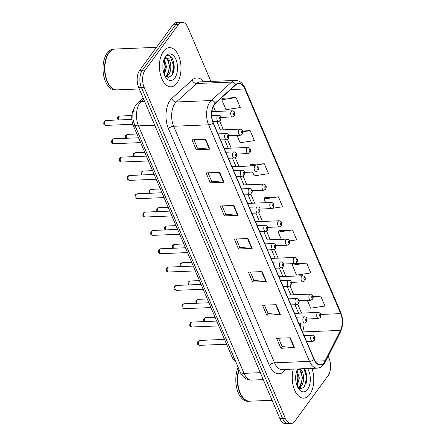 <?xml version="1.0" encoding="UTF-8"?>
<svg xmlns="http://www.w3.org/2000/svg" width="446" height="446" viewBox="0 0 446 446"><rect width="100%" height="100%" fill="white"/><g stroke="black" fill="none" stroke-linecap="round" stroke-linejoin="round"><path stroke-width="0.67" d="M235.8 361.851A12.259 6.729 -92.4 0 1 232.182 357.318L133.265 125.404A12.259 6.729 -92.4 0 1 134.068 108.59M309.775 394.437A19.613 10.771 87.6 0 0 311.91 368.351A19.613 10.771 87.6 0 1 309.775 394.437A19.613 10.771 87.6 0 1 303.81 398.15A19.613 10.771 87.6 0 0 309.775 394.437M176.984 83.101A19.613 10.771 87.6 0 0 180.24 60.974A19.613 10.771 87.6 0 0 169.402 47.622A19.613 10.771 87.6 0 0 163.437 51.34A19.613 10.771 87.6 0 0 160.175 73.473A19.613 10.771 87.6 0 0 171.013 86.819A19.613 10.771 87.6 0 0 176.984 83.101A19.613 10.771 87.6 0 0 180.24 60.974A19.613 10.771 87.6 0 0 169.402 47.622A19.613 10.771 87.6 0 0 163.437 51.34A19.613 10.771 87.6 0 0 160.175 73.473A19.613 10.771 87.6 0 0 171.013 86.819A19.613 10.771 87.6 0 0 176.984 83.101M324.281 362.252A13.079 7.181 -92.4 0 1 320.306 364.733A13.079 7.181 -92.4 0 1 314.168 359.325L213.266 122.767A13.079 7.181 -92.4 0 1 215.39 103.349L235.778 84.879A13.079 7.181 -92.4 0 1 238.716 83.569A13.079 7.181 -92.4 0 1 244.848 88.971L340.677 313.627A13.079 7.181 -92.4 0 1 340.493 330.386L325.184 360.764A13.079 7.181 -92.4 0 1 324.281 362.252M324.393 362.52A13.402 7.359 87.6 0 0 325.324 360.987L340.632 330.614A13.402 7.359 87.6 0 0 340.816 313.438L244.988 88.782A13.402 7.359 87.6 0 0 235.689 84.584L215.301 103.054A13.402 7.359 87.6 0 0 213.127 122.962L314.029 359.521A13.402 7.359 87.6 0 0 324.393 362.52M210.913 81.44L187.85 27.368A12.259 6.729 87.6 0 0 182.096 22.3L176.633 22.523A12.259 6.729 87.6 0 0 172.903 24.848L139.659 70.345L142.386 70.228A12.259 6.729 87.6 0 0 141.371 87.338L282.636 418.521A12.259 6.729 87.6 0 0 288.389 423.588A12.259 6.729 87.6 0 1 282.636 418.521L141.371 87.338A12.259 6.729 87.6 0 1 142.386 70.228L175.635 24.736L142.386 70.228L145.117 70.117A12.259 6.729 87.6 0 0 144.103 87.226L285.362 418.409A12.259 6.729 87.6 0 0 291.115 423.477A12.259 6.729 87.6 0 0 294.845 421.152L328.094 375.655A12.259 6.729 87.6 0 0 329.109 358.551L328.161 356.332M179.364 22.412A12.259 6.729 87.6 0 0 175.635 24.736A12.259 6.729 87.6 0 1 179.364 22.412M205.612 139.252L191.958 139.81L196.195 149.739L209.843 149.176L205.612 139.252M193.91 139.732L197.472 148.083L209.391 149.165A3.267 1.55 -23.1 0 0 209.843 149.176M197.444 148.027L196.195 149.739M219.722 172.334L206.074 172.897L210.306 182.821L223.959 182.258L219.722 172.334M208.02 172.814L211.582 181.171L223.502 182.252A3.267 1.55 -23.1 0 0 223.959 182.258M211.56 181.109L210.306 182.821M233.838 205.422L220.185 205.98L224.416 215.909L238.069 215.346L233.838 205.422M222.13 205.901L225.693 214.253L237.618 215.334A3.267 1.55 -23.1 0 0 238.069 215.346M225.67 214.197L224.416 215.909M290.285 337.761L276.632 338.324L280.868 348.248L294.516 347.685L290.285 337.761M278.577 338.241L282.14 346.592L294.065 347.679A3.267 1.55 -23.1 0 0 294.516 347.685M282.117 346.536L280.868 348.248M276.169 304.674L262.521 305.237L266.753 315.16L280.406 314.603L276.169 304.674M264.467 305.159L268.029 313.51L279.954 314.592A3.267 1.55 -23.1 0 0 280.406 314.603M268.007 313.449L266.753 315.16M262.058 271.592L248.411 272.155L252.642 282.078L266.295 281.515L262.058 271.592M250.357 272.071L253.919 280.423L265.838 281.504A3.267 1.55 -23.1 0 0 266.295 281.515M253.891 280.367L252.642 282.078M247.948 238.504L234.295 239.067L238.532 248.991L252.18 248.433L247.948 238.504M236.246 238.989L239.809 247.34L251.728 248.422A3.267 1.55 -23.1 0 0 252.18 248.433M239.781 247.279L238.532 248.991M293.284 369.115A19.613 10.771 87.6 0 0 294.081 388.722A19.613 10.771 87.6 0 0 303.81 398.15A19.613 10.771 87.6 0 1 294.081 388.722A19.613 10.771 87.6 0 1 293.284 369.115M182.096 22.3A12.259 6.729 87.6 0 0 178.367 24.625L145.117 70.117M236.971 135.394L240.11 142.759L254.404 140.596L250.173 130.672L242.585 130.985M236.057 97.585L221.768 99.748L225.999 109.671L240.294 107.514L236.057 97.585L222.47 98.293M289.493 240.946L296.741 239.853L292.504 229.93L278.917 230.638M306.619 263.012L292.325 265.175L296.562 275.098L310.851 272.935L306.619 263.012L295.614 263.463M307.333 300.353L310.672 308.186L324.961 306.023L320.73 296.099L313.081 296.412M252.603 172.05L254.226 175.841L268.514 173.684L264.283 163.754L250.697 164.463M272.64 208.276L282.63 206.766L278.393 196.842L264.807 197.55M278.393 196.842L264.104 199.005L265.671 202.679M268.241 208.711L270.365 208.622M264.104 199.005L264.879 197.4M292.504 229.93L278.215 232.087L281.309 239.34M278.215 232.087L278.99 230.482M292.325 265.175L293.067 263.642M320.73 296.099L313.164 297.242M264.283 163.754L250.033 166.024M249.989 165.918L250.769 164.312M250.173 130.672L242.775 131.787M221.768 99.748L222.543 98.142M173.561 71.516A16.346 8.976 87.6 0 0 173.734 67.664M306.357 382.846A16.346 8.976 87.6 0 0 306.525 378.994M139.659 70.345A12.259 6.729 87.6 0 0 138.639 87.449L279.904 418.632A12.259 6.729 87.6 0 0 285.657 423.7L291.115 423.477M239.156 369.723A20.432 11.217 87.6 0 0 242.184 396.477A20.432 11.217 87.6 0 0 249.754 401.194L272.071 400.274M239.14 369.678A20.226 11.105 87.6 0 0 242.078 396.327A20.226 11.105 87.6 0 0 242.133 396.399M238.967 369.282A20.432 11.217 87.6 0 0 238.984 390.534A20.432 11.217 87.6 0 0 249.409 401.21A20.432 11.217 87.6 0 0 249.582 401.199M238.186 367.448A20.432 11.217 87.6 0 0 237.121 389.525A20.432 11.217 87.6 0 0 247.876 401.272L249.409 401.21M296.958 370.559L299.316 377.963L297.131 385.952M296.59 371.501L298.235 378.007L296.741 384.865M297.075 370.052C297.928 368.993 298.798 368.809 299.684 369.483A9.238 5.073 87.6 0 0 299.21 369.466A9.238 5.073 87.6 0 0 296.897 370.62M299.684 369.483C303.676 369.595 305.382 381.731 301.1 386.242L298.491 387.931M298.664 369.539L300.102 370.319L302.566 377.829L300.013 386.286L298.201 387.713M297.666 368.937A13.324 7.314 87.6 0 0 298.614 388.789A13.324 7.314 87.6 0 0 307.606 389.341A13.324 7.314 87.6 0 0 307.534 368.53M297.722 387.279L301.017 388.767L304.189 387.095L307.015 377.79L304.306 368.664M304.01 368.675L306.536 377.439L304.763 386.353M301.122 371.646L302.198 377.617L301.435 383.922M300.063 387.212L299.283 388.394M296.791 371.825L297.867 377.795L297.097 384.101M301.1 386.242L299.679 388.555M156.468 47.337L115.28 49.032A20.432 11.217 87.6 0 0 109.064 52.907A20.432 11.217 87.6 0 0 108.122 54.356A20.432 11.217 87.6 0 0 109.387 85.141A20.432 11.217 87.6 0 0 116.958 89.863L139.28 88.944M108.077 54.434A20.226 11.105 87.6 0 0 108.032 54.518A20.226 11.105 87.6 0 0 109.287 84.991A20.226 11.105 87.6 0 0 109.337 85.069M115.107 49.043A20.432 11.217 87.6 0 0 114.934 49.049A20.432 11.217 87.6 0 0 108.718 52.918A20.432 11.217 87.6 0 0 105.323 75.971A20.432 11.217 87.6 0 0 116.618 89.875A20.432 11.217 87.6 0 0 116.785 89.869M114.934 49.049L113.401 49.11A20.432 11.217 87.6 0 0 107.185 52.979A20.432 11.217 87.6 0 0 103.79 76.037A20.432 11.217 87.6 0 0 115.079 89.941L116.618 89.875M164.161 59.223L166.525 66.632L164.334 74.621M163.799 60.165L165.438 66.677L163.944 73.534M164.279 58.721C165.131 57.662 166.001 57.473 166.893 58.153A9.238 5.073 87.6 0 0 166.414 58.131A9.238 5.073 87.6 0 0 164.1 59.29M166.893 58.153C170.885 58.264 172.591 70.401 168.304 74.911L165.695 76.6M165.873 58.209L167.306 58.989L169.775 66.499L167.222 74.956L165.405 76.383M164.931 75.948L168.226 77.437L171.392 75.764C178.344 68.232 170.957 49.272 165.282 57.121L164.981 57.512M174.81 78.011A13.324 7.314 87.6 0 0 175.914 59.413A13.324 7.314 87.6 0 0 165.605 56.436A13.324 7.314 87.6 0 0 164.992 57.383A13.324 7.314 87.6 0 0 165.817 77.459A13.324 7.314 87.6 0 0 174.81 78.011M169.686 55.856L170.3 56.324L173.739 66.108L171.966 75.023M168.326 60.316L169.408 66.287L168.638 72.592M167.267 75.881L166.486 77.063M163.994 60.494L165.07 66.465L164.306 72.77M168.304 74.911L166.888 77.225M233.838 357.252L232.182 357.318M134.915 125.337L133.265 125.404M285.529 369.433A20.432 11.217 -92.4 0 1 269.384 365.352L168.482 128.794A4.086 1.94 156.9 0 1 173.645 126.257L274.546 362.815A16.346 8.976 87.6 0 0 282.218 369.572L317.162 368.134A16.346 8.976 -92.4 0 1 309.491 361.377A4.086 1.94 -23.1 0 0 314.029 359.521M168.482 128.794A20.432 11.217 -92.4 0 1 170.177 100.278A20.432 11.217 -92.4 0 1 171.799 98.449L192.187 79.979A20.432 11.217 -92.4 0 1 203.671 81.741M174.999 103.444A16.346 8.976 87.6 0 0 173.645 126.257L208.589 124.819A16.346 8.976 -92.4 0 1 211.242 100.545L231.63 82.075A16.346 8.976 -92.4 0 1 235.304 80.436L200.36 81.874A16.346 8.976 87.6 0 0 196.686 83.508L176.298 101.983A16.346 8.976 87.6 0 0 174.999 103.444M317.162 368.134C319.882 367.967 322.174 366.634 324.025 364.137L325.218 362.169A4.086 2.431 -153.2 0 0 325.324 360.987M325.218 362.169L340.532 331.796C343.225 325.669 343.32 319.28 340.805 312.64A4.086 1.94 156.9 0 1 340.816 313.438M244.988 88.782A4.086 1.94 -23.1 0 0 244.982 87.985C242.791 83.017 239.563 80.503 235.304 80.436M235.689 84.584A4.086 3.105 -132.2 0 0 231.63 82.075L196.686 83.508A4.086 3.105 47.8 0 1 192.187 79.979M340.532 331.796A4.086 2.431 -153.2 0 0 340.632 330.614M215.301 103.054A4.086 3.105 -132.2 0 0 211.242 100.545L176.298 101.983A4.086 3.105 47.8 0 1 171.799 98.449M213.127 122.962A4.086 1.94 156.9 0 1 208.589 124.819L309.491 361.377L274.546 362.815A4.086 1.94 156.9 0 0 269.384 365.352M144.103 87.226L138.639 87.449M285.362 418.409L279.904 418.632M178.367 24.625L172.903 24.848M244.848 88.971L230.61 89.557M325.184 360.764L315.11 361.176M340.493 330.386L302.488 331.952M302.394 331.724A13.079 7.181 87.6 0 0 304.044 323.01M340.677 313.627L320.825 314.447M301.563 313.109L297.839 304.384M293.741 294.778L290.023 286.053M285.925 276.448L282.201 267.723M278.109 258.123L274.385 249.398M270.287 239.792L266.569 231.067M262.471 221.461L258.747 212.736M254.655 203.131L250.931 194.406M246.833 184.806L243.115 176.081M239.017 166.475L235.293 157.75M231.195 148.144L227.477 139.42M223.379 129.814L219.661 121.089M215.563 111.489L213.327 106.248M247.508 238.521L251.728 248.422M261.618 271.608L265.838 281.504M275.728 304.696L279.954 314.592M289.844 337.778L294.065 347.679M233.392 205.439L237.618 215.334M219.281 172.351L223.502 182.252M205.171 139.269L209.391 149.165M143.69 99.28L141.142 101.593A16.346 8.976 87.6 0 0 139.838 103.054A16.346 8.976 87.6 0 0 138.483 125.867L244.04 373.341A16.346 8.976 87.6 0 0 251.711 380.098C246.225 379.892 242.329 377.115 240.026 371.758L134.469 124.283A8.173 3.88 156.9 0 0 138.483 125.867L154.74 125.198M260.297 372.672L244.04 373.341A8.173 3.88 156.9 0 1 240.026 371.758M144.61 101.448L141.142 101.593A8.173 6.211 -132.2 0 0 137.825 102.881L143.16 98.048M199.83 345.332C197.238 344.502 197.305 344.568 197.94 341.346L199.63 340.432A2.453 1.344 87.6 0 0 198.883 340.9A2.453 1.344 87.6 0 0 198.476 343.665A2.453 1.344 87.6 0 0 199.83 345.332L226.601 344.228M311.286 335.766A3.066 1.684 -92.4 0 1 312.222 335.186C314.67 335.269 315.378 336.97 314.346 340.281L312.473 341.313A3.066 1.684 -92.4 0 1 310.778 339.228A3.066 1.684 -92.4 0 1 311.286 335.766M314.408 339.005A1.02 0.563 87.6 0 0 314.491 337.583A1.02 0.563 87.6 0 0 313.7 337.354A1.02 0.563 87.6 0 0 313.616 338.776A1.02 0.563 87.6 0 0 314.408 339.005M203.95 321.605L203.582 319.397L203.967 318.583L205.662 317.669A2.453 1.344 87.6 0 0 204.915 318.132A2.453 1.344 87.6 0 0 204.72 321.572M307.015 319.018L318.505 318.544A3.066 1.684 -92.4 0 1 316.811 316.459A3.066 1.684 -92.4 0 1 317.318 313.003A3.066 1.684 -92.4 0 1 318.249 312.423L294.572 313.399M319.732 314.586A1.02 0.563 87.6 0 0 319.643 316.013A1.02 0.563 87.6 0 0 320.434 316.242A1.02 0.563 87.6 0 0 320.518 314.815A1.02 0.563 87.6 0 0 319.732 314.586M192.014 327.002C189.422 326.171 189.483 326.238 190.119 323.015L191.813 322.101A2.453 1.344 87.6 0 0 191.066 322.57A2.453 1.344 87.6 0 0 190.659 325.335A2.453 1.344 87.6 0 0 192.014 327.002L218.78 325.903M303.47 317.44A3.066 1.684 -92.4 0 1 304.401 316.855C306.848 316.944 307.562 318.639 306.53 321.951L304.657 322.982A3.066 1.684 -92.4 0 1 302.962 320.897A3.066 1.684 -92.4 0 1 303.47 317.44M306.586 320.68A1.02 0.563 87.6 0 0 306.67 319.252A1.02 0.563 87.6 0 0 305.884 319.024A1.02 0.563 87.6 0 0 305.8 320.451A1.02 0.563 87.6 0 0 306.586 320.68M184.192 308.677C181.606 307.84 181.667 307.913 182.303 304.69L183.992 303.776A2.453 1.344 87.6 0 0 183.245 304.239A2.453 1.344 87.6 0 0 182.838 307.004A2.453 1.344 87.6 0 0 184.192 308.677L210.964 307.573M295.653 299.11A3.066 1.684 -92.4 0 1 296.584 298.53C299.032 298.614 299.74 300.309 298.714 303.626L296.835 304.651A3.066 1.684 -92.4 0 1 295.14 302.566A3.066 1.684 -92.4 0 1 295.653 299.11M298.77 302.349A1.02 0.563 87.6 0 0 298.853 300.922A1.02 0.563 87.6 0 0 298.062 300.693A1.02 0.563 87.6 0 0 297.978 302.12A1.02 0.563 87.6 0 0 298.77 302.349M176.376 290.346C173.784 289.515 173.845 289.582 174.486 286.36L176.176 285.446A2.453 1.344 87.6 0 0 175.429 285.908A2.453 1.344 87.6 0 0 175.022 288.679A2.453 1.344 87.6 0 0 176.376 290.346L203.147 289.242M287.832 280.779A3.066 1.684 -92.4 0 1 288.768 280.2C291.216 280.283 291.924 281.983 290.892 285.295L289.019 286.326A3.066 1.684 -92.4 0 1 287.324 284.236A3.066 1.684 -92.4 0 1 287.832 280.779M290.954 284.018A1.02 0.563 87.6 0 0 291.037 282.591A1.02 0.563 87.6 0 0 290.246 282.363A1.02 0.563 87.6 0 0 290.162 283.79A1.02 0.563 87.6 0 0 290.954 284.018M168.56 272.015C165.968 271.185 166.029 271.252 166.665 268.029L168.359 267.115A2.453 1.344 87.6 0 0 167.612 267.583A2.453 1.344 87.6 0 0 167.205 270.348A2.453 1.344 87.6 0 0 168.56 272.015L195.326 270.912M280.016 262.449A3.066 1.684 -92.4 0 1 280.947 261.869C283.394 261.953 284.108 263.653 283.076 266.964L281.203 267.996A3.066 1.684 -92.4 0 1 279.508 265.911A3.066 1.684 -92.4 0 1 280.016 262.449M283.132 265.688A1.02 0.563 87.6 0 0 283.216 264.266A1.02 0.563 87.6 0 0 282.43 264.038A1.02 0.563 87.6 0 0 282.346 265.459A1.02 0.563 87.6 0 0 283.132 265.688M196.134 303.274L195.766 301.072L196.151 300.253L197.84 299.338A2.453 1.344 87.6 0 0 197.093 299.801A2.453 1.344 87.6 0 0 196.898 303.241M299.199 300.688L310.684 300.219A3.066 1.684 -92.4 0 1 308.989 298.134A3.066 1.684 -92.4 0 1 309.502 294.672A3.066 1.684 -92.4 0 1 310.433 294.092L286.756 295.068M311.91 296.255A1.02 0.563 87.6 0 0 311.826 297.683A1.02 0.563 87.6 0 0 312.618 297.911A1.02 0.563 87.6 0 0 312.702 296.484A1.02 0.563 87.6 0 0 311.91 296.255M188.318 284.944L187.944 282.742L188.335 281.922L190.024 281.008A2.453 1.344 87.6 0 0 189.277 281.476A2.453 1.344 87.6 0 0 189.082 284.916M291.377 282.363L302.867 281.889A3.066 1.684 -92.4 0 1 301.173 279.804A3.066 1.684 -92.4 0 1 301.68 276.342A3.066 1.684 -92.4 0 1 302.617 275.762L278.94 276.737M304.094 277.93A1.02 0.563 87.6 0 0 304.01 279.352A1.02 0.563 87.6 0 0 304.802 279.581A1.02 0.563 87.6 0 0 304.886 278.159A1.02 0.563 87.6 0 0 304.094 277.93M180.496 266.619L180.128 264.411L180.513 263.592L182.202 262.683A2.453 1.344 87.6 0 0 181.461 263.146A2.453 1.344 87.6 0 0 181.266 266.585M283.561 264.032L295.046 263.558A3.066 1.684 -92.4 0 1 293.357 261.473A3.066 1.684 -92.4 0 1 293.864 258.017A3.066 1.684 -92.4 0 1 294.795 257.437L271.118 258.407M296.278 259.6A1.02 0.563 87.6 0 0 296.189 261.027A1.02 0.563 87.6 0 0 296.98 261.256A1.02 0.563 87.6 0 0 297.064 259.828A1.02 0.563 87.6 0 0 296.278 259.6M306.865 380.343A16.346 8.976 87.6 0 0 305.215 370.013M174.074 69.007A16.346 8.976 87.6 0 0 172.418 58.682M160.738 253.685C158.152 252.854 158.213 252.921 158.848 249.699L160.538 248.784A2.453 1.344 87.6 0 0 159.791 249.253A2.453 1.344 87.6 0 0 159.384 252.018A2.453 1.344 87.6 0 0 160.738 253.685L187.51 252.587M272.199 244.124A3.066 1.684 -92.4 0 1 273.13 243.538C275.578 243.627 276.286 245.322 275.26 248.634L273.381 249.665A3.066 1.684 -92.4 0 1 271.686 247.58A3.066 1.684 -92.4 0 1 272.199 244.124M275.316 247.363A1.02 0.563 87.6 0 0 275.399 245.936A1.02 0.563 87.6 0 0 274.608 245.707A1.02 0.563 87.6 0 0 274.524 247.134A1.02 0.563 87.6 0 0 275.316 247.363M152.922 235.36C150.33 234.524 150.391 234.596 151.032 231.374L152.722 230.459A2.453 1.344 87.6 0 0 151.975 230.922A2.453 1.344 87.6 0 0 151.568 233.687A2.453 1.344 87.6 0 0 152.922 235.36L179.693 234.256M264.378 225.793A3.066 1.684 -92.4 0 1 265.314 225.213C267.762 225.297 268.47 226.992 267.438 230.309L265.565 231.335A3.066 1.684 -92.4 0 1 263.87 229.25A3.066 1.684 -92.4 0 1 264.378 225.793M267.5 229.032A1.02 0.563 87.6 0 0 267.583 227.605A1.02 0.563 87.6 0 0 266.792 227.376A1.02 0.563 87.6 0 0 266.708 228.804A1.02 0.563 87.6 0 0 267.5 229.032M145.106 217.029C142.514 216.198 142.575 216.265 143.211 213.043L144.905 212.129A2.453 1.344 87.6 0 0 144.158 212.591A2.453 1.344 87.6 0 0 143.751 215.362A2.453 1.344 87.6 0 0 145.106 217.029L171.872 215.925M256.561 207.462A3.066 1.684 -92.4 0 1 257.493 206.883C259.94 206.966 260.654 208.667 259.622 211.978L257.743 213.01A3.066 1.684 -92.4 0 1 256.054 210.919A3.066 1.684 -92.4 0 1 256.561 207.462M259.678 210.702A1.02 0.563 87.6 0 0 259.762 209.274A1.02 0.563 87.6 0 0 258.975 209.046A1.02 0.563 87.6 0 0 258.886 210.473A1.02 0.563 87.6 0 0 259.678 210.702M172.68 248.288L172.312 246.08L172.697 245.267L174.386 244.352A2.453 1.344 87.6 0 0 173.639 244.815A2.453 1.344 87.6 0 0 173.444 248.255M275.74 245.701L287.23 245.228A3.066 1.684 -92.4 0 1 285.535 243.142A3.066 1.684 -92.4 0 1 286.048 239.686A3.066 1.684 -92.4 0 1 286.979 239.106L263.302 240.082M288.456 241.269A1.02 0.563 87.6 0 0 288.372 242.696A1.02 0.563 87.6 0 0 289.164 242.925A1.02 0.563 87.6 0 0 289.248 241.498A1.02 0.563 87.6 0 0 288.456 241.269M164.864 229.958L164.49 227.755L164.881 226.936L166.57 226.022A2.453 1.344 87.6 0 0 165.823 226.484A2.453 1.344 87.6 0 0 165.628 229.924M267.923 227.371L279.413 226.903A3.066 1.684 -92.4 0 1 277.719 224.817A3.066 1.684 -92.4 0 1 278.226 221.355A3.066 1.684 -92.4 0 1 279.163 220.776L255.486 221.751M280.64 222.939A1.02 0.563 87.6 0 0 280.556 224.366A1.02 0.563 87.6 0 0 281.348 224.594A1.02 0.563 87.6 0 0 281.432 223.167A1.02 0.563 87.6 0 0 280.64 222.939M157.042 211.627L156.674 209.425L157.059 208.605L158.748 207.691A2.453 1.344 87.6 0 0 158.007 208.159A2.453 1.344 87.6 0 0 157.812 211.599M260.107 209.046L271.592 208.572A3.066 1.684 -92.4 0 1 269.902 206.487A3.066 1.684 -92.4 0 1 270.41 203.025A3.066 1.684 -92.4 0 1 271.341 202.445L247.664 203.421M272.824 204.614A1.02 0.563 87.6 0 0 272.735 206.035A1.02 0.563 87.6 0 0 273.526 206.264A1.02 0.563 87.6 0 0 273.61 204.842A1.02 0.563 87.6 0 0 272.824 204.614M137.284 198.699C134.698 197.868 134.759 197.935 135.394 194.712L137.084 193.798A2.453 1.344 87.6 0 0 136.337 194.266A2.453 1.344 87.6 0 0 135.93 197.032A2.453 1.344 87.6 0 0 137.284 198.699L164.056 197.595M248.745 189.132A3.066 1.684 -92.4 0 1 249.676 188.552C252.124 188.636 252.832 190.336 251.806 193.648L249.927 194.679A3.066 1.684 -92.4 0 1 248.232 192.594A3.066 1.684 -92.4 0 1 248.745 189.132M251.862 192.371A1.02 0.563 87.6 0 0 251.945 190.949A1.02 0.563 87.6 0 0 251.154 190.721A1.02 0.563 87.6 0 0 251.07 192.142A1.02 0.563 87.6 0 0 251.862 192.371M129.468 180.368C126.876 179.537 126.937 179.604 127.578 176.382L129.268 175.468A2.453 1.344 87.6 0 0 128.52 175.936A2.453 1.344 87.6 0 0 128.114 178.701A2.453 1.344 87.6 0 0 129.468 180.368L156.239 179.27M240.924 170.807A3.066 1.684 -92.4 0 1 241.86 170.221C244.308 170.311 245.016 172.005 243.984 175.317L242.111 176.348A3.066 1.684 -92.4 0 1 240.416 174.263A3.066 1.684 -92.4 0 1 240.924 170.807M244.046 174.046A1.02 0.563 87.6 0 0 244.129 172.619A1.02 0.563 87.6 0 0 243.338 172.39A1.02 0.563 87.6 0 0 243.254 173.817A1.02 0.563 87.6 0 0 244.046 174.046M121.652 162.043C119.06 161.207 119.121 161.279 119.757 158.057L121.446 157.143A2.453 1.344 87.6 0 0 120.704 157.605A2.453 1.344 87.6 0 0 120.297 160.37A2.453 1.344 87.6 0 0 121.652 162.043L148.418 160.939M233.107 152.476A3.066 1.684 -92.4 0 1 234.038 151.896C236.486 151.98 237.194 153.675 236.168 156.992L234.289 158.018A3.066 1.684 -92.4 0 1 232.6 155.933A3.066 1.684 -92.4 0 1 233.107 152.476M236.224 155.715A1.02 0.563 87.6 0 0 236.308 154.288A1.02 0.563 87.6 0 0 235.521 154.06A1.02 0.563 87.6 0 0 235.432 155.487A1.02 0.563 87.6 0 0 236.224 155.715M113.83 143.712C111.244 142.882 111.305 142.949 111.94 139.726L113.63 138.812A2.453 1.344 87.6 0 0 112.883 139.275A2.453 1.344 87.6 0 0 112.476 142.045A2.453 1.344 87.6 0 0 113.83 143.712L140.601 142.608M225.291 134.146A3.066 1.684 -92.4 0 1 226.222 133.566C228.67 133.649 229.378 135.35 228.352 138.661L226.473 139.693A3.066 1.684 -92.4 0 1 224.778 137.602A3.066 1.684 -92.4 0 1 225.291 134.146M228.408 137.385A1.02 0.563 87.6 0 0 228.491 135.958A1.02 0.563 87.6 0 0 227.7 135.729A1.02 0.563 87.6 0 0 227.616 137.156A1.02 0.563 87.6 0 0 228.408 137.385M106.014 125.382C103.422 124.551 103.483 124.618 104.124 121.396L105.814 120.481A2.453 1.344 87.6 0 0 105.066 120.95A2.453 1.344 87.6 0 0 104.659 123.715A2.453 1.344 87.6 0 0 106.014 125.382L132.83 124.278M217.47 115.815A3.066 1.684 -92.4 0 1 218.406 115.235C220.854 115.319 221.562 117.019 220.53 120.331L218.657 121.362A3.066 1.684 -92.4 0 1 216.962 119.277A3.066 1.684 -92.4 0 1 217.47 115.815M220.592 119.054A1.02 0.563 87.6 0 0 220.675 117.632A1.02 0.563 87.6 0 0 219.884 117.404A1.02 0.563 87.6 0 0 219.8 118.826A1.02 0.563 87.6 0 0 220.592 119.054M149.226 193.302L148.858 191.094L149.243 190.275L150.932 189.366A2.453 1.344 87.6 0 0 150.185 189.829A2.453 1.344 87.6 0 0 149.99 193.269M252.285 190.715L263.776 190.241A3.066 1.684 -92.4 0 1 262.081 188.156A3.066 1.684 -92.4 0 1 262.594 184.7A3.066 1.684 -92.4 0 1 263.525 184.12L239.848 185.09M265.002 186.283A1.02 0.563 87.6 0 0 264.918 187.71A1.02 0.563 87.6 0 0 265.71 187.939A1.02 0.563 87.6 0 0 265.794 186.512A1.02 0.563 87.6 0 0 265.002 186.283M141.41 174.971L141.036 172.764L141.427 171.95L143.116 171.035A2.453 1.344 87.6 0 0 142.369 171.498A2.453 1.344 87.6 0 0 142.174 174.938M244.469 172.385L255.959 171.911A3.066 1.684 -92.4 0 1 254.265 169.826A3.066 1.684 -92.4 0 1 254.772 166.369A3.066 1.684 -92.4 0 1 255.709 165.789L232.031 166.765M257.186 167.952A1.02 0.563 87.6 0 0 257.102 169.38A1.02 0.563 87.6 0 0 257.894 169.608A1.02 0.563 87.6 0 0 257.978 168.181A1.02 0.563 87.6 0 0 257.186 167.952M133.588 156.641L133.22 154.439L133.605 153.619L135.294 152.705A2.453 1.344 87.6 0 0 134.553 153.168A2.453 1.344 87.6 0 0 134.357 156.607M236.653 154.054L248.138 153.586A3.066 1.684 -92.4 0 1 246.448 151.501A3.066 1.684 -92.4 0 1 246.956 148.039A3.066 1.684 -92.4 0 1 247.887 147.459L224.21 148.434M249.37 149.622A1.02 0.563 87.6 0 0 249.281 151.049A1.02 0.563 87.6 0 0 250.072 151.278A1.02 0.563 87.6 0 0 250.156 149.85A1.02 0.563 87.6 0 0 249.37 149.622M125.772 138.31L125.398 136.108L125.789 135.289L127.478 134.374A2.453 1.344 87.6 0 0 126.731 134.843A2.453 1.344 87.6 0 0 126.536 138.282M228.831 135.729L240.322 135.255A3.066 1.684 -92.4 0 1 238.627 133.17A3.066 1.684 -92.4 0 1 239.14 129.708A3.066 1.684 -92.4 0 1 240.071 129.128L216.394 130.104M241.548 131.297A1.02 0.563 87.6 0 0 241.464 132.718A1.02 0.563 87.6 0 0 242.256 132.947A1.02 0.563 87.6 0 0 242.34 131.525A1.02 0.563 87.6 0 0 241.548 131.297M117.956 119.985L117.582 117.777L117.973 116.958L119.662 116.049A2.453 1.344 87.6 0 0 118.915 116.512A2.453 1.344 87.6 0 0 118.72 119.952M221.015 117.398L232.505 116.924A3.066 1.684 -92.4 0 1 230.811 114.839A3.066 1.684 -92.4 0 1 231.318 111.383A3.066 1.684 -92.4 0 1 232.255 110.803L211.839 111.639M233.732 112.966A1.02 0.563 87.6 0 0 233.648 114.393A1.02 0.563 87.6 0 0 234.434 114.622A1.02 0.563 87.6 0 0 234.524 113.195A1.02 0.563 87.6 0 0 233.732 112.966M340.805 312.64L244.982 87.985M300.532 327.37L300.727 323.144M298.603 313.231L294.979 304.73M290.786 294.901L287.157 286.399M282.965 276.57L279.341 268.068M275.149 258.245L271.525 249.743M267.332 239.915L263.703 231.413M259.511 221.584L255.887 213.082M251.695 203.253L248.071 194.751M243.878 184.928L240.249 176.426M236.057 166.598L232.433 158.096M228.24 148.267L224.617 139.765M220.424 129.937L216.795 121.44M212.603 111.611L212.045 110.301M134.469 124.283C132.902 120.448 132.451 116.439 133.109 112.241C134.185 107.999 135.171 105.535 136.063 104.849L137.825 102.881M251.711 380.098L263.263 379.618M199.63 340.432L224.544 339.406M304.016 335.526L312.222 335.186M306.586 341.552L312.473 341.313M318.505 318.544L320.379 317.519C321.572 314.664 320.864 312.969 318.249 312.423M205.662 317.669L215.106 317.279M191.813 322.101L216.723 321.081M296.194 317.195L304.401 316.855M298.764 323.222L304.657 322.982M183.992 303.776L208.906 302.75M288.378 298.865L296.584 298.53M290.948 304.897L296.835 304.651M176.176 285.446L201.09 284.42M280.556 280.54L288.768 280.2M283.132 286.566L289.019 286.326M168.359 267.115L193.269 266.089M272.74 262.209L280.947 261.869M275.31 268.236L281.203 267.996M310.684 300.219L312.562 299.188C313.755 296.339 313.047 294.639 310.433 294.092M197.84 299.338L207.284 298.948M302.867 281.889L304.741 280.857C305.939 278.009 305.226 276.308 302.617 275.762M190.024 281.008L199.468 280.623M295.046 263.558L296.925 262.527C298.118 259.678 297.41 257.983 294.795 257.437M182.202 262.683L191.652 262.293M160.538 248.784L185.452 247.764M264.924 243.878L273.13 243.538M267.494 249.905L273.381 249.665M152.722 230.459L177.636 229.434M257.102 225.548L265.314 225.213M259.678 231.58L265.565 231.335M144.905 212.129L169.815 211.103M249.286 207.223L257.493 206.883M251.856 213.249L257.743 213.01M287.23 245.228L289.108 244.202C290.301 241.347 289.593 239.653 286.979 239.106M174.386 244.352L183.83 243.962M279.413 226.903L281.287 225.871C282.485 223.022 281.772 221.322 279.163 220.776M166.57 226.022L176.014 225.631M271.592 208.572L273.47 207.541C274.664 204.692 273.955 202.991 271.341 202.445M158.748 207.691L168.198 207.306M137.084 193.798L161.998 192.772M241.47 188.892L249.676 188.552M244.04 194.919L249.927 194.679M129.268 175.468L154.182 174.447M233.648 170.562L241.86 170.221M236.224 176.588L242.111 176.348M121.446 157.143L146.36 156.117M225.832 152.231L234.038 151.896M228.402 158.263L234.289 158.018M113.63 138.812L138.544 137.786M218.016 133.906L226.222 133.566M220.586 139.933L226.473 139.693M105.814 120.481L131.843 119.411M211.694 115.514L218.406 115.235M212.82 121.602L218.657 121.362M263.776 190.241L265.654 189.21C266.847 186.361 266.139 184.666 263.525 184.12M150.932 189.366L160.376 188.976M255.959 171.911L257.833 170.885C259.031 168.03 258.318 166.336 255.709 165.789M143.116 171.035L152.56 170.645M248.138 153.586L250.016 152.554C251.21 149.705 250.501 148.005 247.887 147.459M135.294 152.705L144.744 152.315M240.322 135.255L242.2 134.224C243.393 131.375 242.685 129.674 240.071 129.128M127.478 134.374L136.922 133.99M232.505 116.924L234.379 115.893C235.577 113.044 234.864 111.349 232.255 110.803M119.662 116.049L131.86 115.542"/></g></svg>
